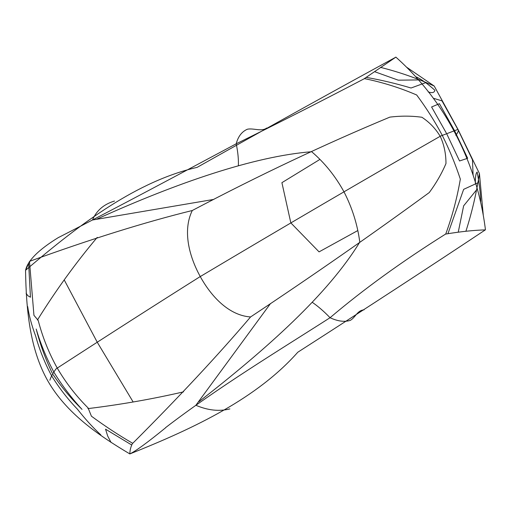 <?xml version="1.0" encoding="UTF-8"?>
<svg xmlns="http://www.w3.org/2000/svg" width="511" height="511" viewBox="0 0 511 511"><rect width="100%" height="100%" fill="white"/><g stroke="black" fill="none" stroke-linecap="round" stroke-linejoin="round"><path stroke-width="0.77" d="M92.434 220.062C96.483 210.564 103.842 204.228 114.502 201.047M165.762 427.637C147.762 442.322 135.792 451.079 129.839 453.921C129.909 450.102 130.829 446.544 132.592 443.248C118.718 435.18 104.991 426.161 91.424 416.197L88.077 407.912C76.139 396.063 65.855 382.771 57.232 368.035C48.909 353.088 42.554 337.177 38.178 320.32L33.943 315.325L29.491 261.453L25.55 270.332C26.17 309.117 29.657 349.007 47.957 381.149C66.417 413.201 98.201 435.168 129.839 453.921C196.077 427.541 257.205 398.005 297.804 352.226C368.495 306.824 430.997 266.046 485.316 229.886C473.774 230.212 460.596 231.598 445.777 234.057M456.036 134.917C440.718 105.17 420.649 79.224 395.821 57.079M58.676 237.372C38.747 249.566 27.709 260.553 25.55 270.332C81.172 222.617 137.663 180.977 197.099 167.378C271.513 125.508 337.72 88.799 395.712 57.238L364.42 78.566M29.657 261.313C90.632 239.142 144.837 222.208 192.277 210.513C182.478 230.614 189.057 256.235 200.261 276.566C211.465 296.923 229.203 315.498 250.575 316.954C313.141 275.378 372.711 233.91 429.285 192.538C436.17 183.2 441.734 173.536 445.969 163.552C445.994 153.868 444.129 144.9 440.38 136.641C435.819 128.861 429.668 122.404 421.92 117.262C411.706 115.825 401.026 115.78 389.867 117.121C325.105 144.064 259.243 175.19 192.277 210.513M37.412 320.058C55.782 290.472 75.724 262.91 97.237 237.372M28.648 263.727L30.449 297.23L27.792 295.671L26.087 293.231M52.205 373.062C45.428 358.92 40.114 344.305 36.255 329.212M53.725 371.855C46.412 358.045 40.567 343.775 36.198 329.052M58.586 237.474C117.562 207.357 180.907 173.325 236.21 143.795C275.614 124.46 318.372 102.743 364.477 78.624C382.407 82.284 399.774 87.726 416.586 94.95M92.453 220.017L213.802 199.405M416.637 94.925C426.212 107.795 434.714 121.196 442.149 135.128C449.252 149.25 455.327 163.948 460.366 179.208M165.602 427.618C217.571 387.638 278.041 351 330.055 317.714C363.653 289.207 402.221 261.3 445.758 233.974C452.254 216.249 457.102 198 460.315 179.227M199.744 276.873C286.594 225.115 366.892 178.167 440.642 136.028L457.997 129.398L479.439 173.574L483.234 214.754M465.911 231.259C471.883 212.595 476.393 193.369 479.439 173.574M477.549 182.951L463.649 189.351L448 233.527M476.386 190.105L463.643 205.831L458.31 231.847M455.806 135.332C458.08 132.394 458.808 130.42 457.997 129.398L434.216 86.04L406.813 67.343M458.207 130.056L472.458 159.822L473.09 174.934M475.351 183.123C475.275 176.825 475.875 173.12 477.153 172.022C479.305 183.59 480.5 193.388 480.736 201.417M431.584 106.965L446.301 133.013M431.584 106.978L439.422 103.688L454.381 130.337M198.843 401.774C267.617 348.208 328.024 294.119 359.789 242.099C357.476 224.604 352.22 207.868 344.018 191.887C335.395 176.167 324.613 162.779 311.665 151.71C254.133 156.315 177.183 182.746 96.918 219.072M238.382 165.749C238.631 159.208 237.902 151.888 236.21 143.795C238.094 136.526 241.805 131.678 247.33 129.245C253.181 127.865 261.632 131.966 266.659 128.031M51.394 375.406C44.725 362.855 39.475 349.722 35.629 336.008C31.625 325.226 28.974 315.408 27.683 306.562M281.912 182.702L290.721 222.368M281.9 182.676L319.452 159.7M133.16 401.997L97.243 342.217L64.201 279.875M195.822 405.255C207.888 410.416 219.238 411.636 229.873 408.902M456.214 135.255C471.544 164.906 481.292 196.416 485.45 229.79M132.828 443.222C178.901 397.136 218.152 355.049 250.575 316.954M87.873 408.621C120.494 404.642 152.393 399.053 183.57 391.854M131.378 444.794L105.547 429.176L107.661 435.966L111.079 442.507M53.157 374.716C61.627 387.255 71.214 398.772 81.926 409.273M54.179 372.647C62.253 385.767 71.534 398.018 82.028 409.394M195.885 405.261L270.53 303.515M380.523 67.375C398.867 71.962 416.765 78.183 434.216 86.04M425.669 82.661L411.048 88.007C395.916 83.497 381.027 79.972 366.355 77.417M398.305 80.195L374.755 71.738M398.312 80.176L419.333 79.92M457.945 129.539L441.996 100.865L433.43 98.272M428.122 91.871C432.044 93.251 434.312 92.727 434.925 90.313C427.681 83.766 421.46 79.301 416.261 76.931M459.561 160.984L446.799 133.971M467.648 158.263L454.669 130.899M459.555 160.978L467.642 158.276M312.164 302.237C318.117 306.345 324.083 311.506 330.055 317.714C337.669 321.266 344.363 322.173 350.137 320.442C355.215 317.861 357.259 310.241 364.062 309.864M51.63 375.821C58.995 387.804 67.58 398.919 77.391 409.158C85.19 419.077 93.002 427.656 100.827 434.893M357.298 230.831L319.062 251.872L291.225 223.301M49.861 380.235C50.915 376.805 52.991 373.004 56.082 368.846C109.744 334.022 157.758 303.285 200.14 276.623"/></g></svg>
